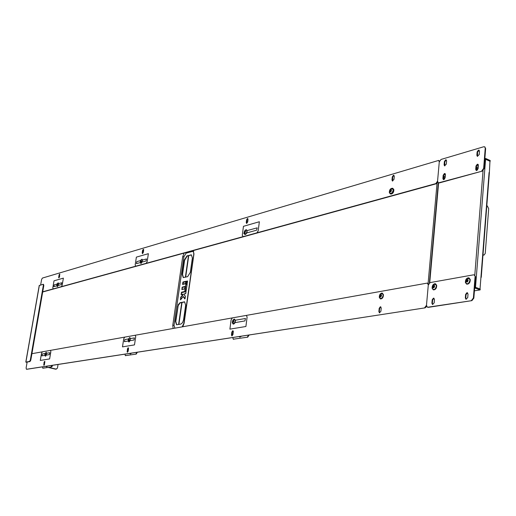 <?xml version="1.0" encoding="UTF-8"?>
<svg xmlns="http://www.w3.org/2000/svg" width="516" height="516" viewBox="0 0 516 516"><rect width="100%" height="100%" fill="white"/><g stroke="black" fill="none" stroke-linecap="round" stroke-linejoin="round"><path stroke-width="0.77" d="M174.898 328.163L174.027 325.338L183.928 256.71L186.147 253.15L192.429 251.427L193.61 252.04L193.719 253.859L193.513 250.518M183.561 319.856L185.644 305.188L184.58 301.854L179.994 302.705L178.168 304.782L175.466 321.371L176.549 324.764L180.839 324.093L182.535 322.687L183.561 319.856M190.32 272.377L192.365 258.019L191.384 254.878L186.953 255.891L184.283 260.161L182.232 274.383L183.232 277.576L187.611 276.666L190.32 272.377M191.526 254.943L187.269 255.994L184.599 260.264L182.554 274.48L183.406 277.608M184.728 301.912L180.071 302.924L178.175 305.678L175.788 321.462L176.724 324.796M186.057 291.63L181.8 292.585L181.574 292.191L185.966 291.205L185.831 293.372L184.102 294.062L184.031 294.559L185.341 296.287M180.806 299.474L180.935 297.281L182.928 295.191L182.664 294.378L181.077 294.423L181.574 292.191M185.605 293.727L184.206 293.939L184.006 294.572L185.354 296.21L184.992 298.841L183.148 296.635M184.767 298.925L183.238 296.623M180.645 299.731L183.103 296.655M390.457 193.855L390.664 193.964C392.715 193.939 393.792 192.507 393.889 189.682L392.76 188.379M389.322 192.539L390.186 193.777C392.237 193.745 393.315 192.32 393.411 189.495L392.553 188.263C390.496 188.288 389.419 189.714 389.322 192.539M390.87 188.991L389.619 192.481L390.36 193.423L391.767 193.113C393.779 190.062 393.521 188.656 391.005 188.888L390.954 188.927M390.941 190.636L390.244 190.404L390.657 189.598L391.27 190.462M391.315 190.436L390.825 190.165L391.089 189.617L390.638 190.114M390.664 190.107L391.476 189.888L390.928 190.649L391.354 190.978L390.922 190.675M390.947 191.378L390.212 191.184L390.199 191.836L390.386 191.255L390.677 191.881L391.044 191.61L390.818 190.933M390.212 191.184L389.857 191.591L390.122 190.72L390.831 191.049M390.412 191.255L390.96 191.404M390.29 189.869L391.134 190.533M389.773 191.159L390.199 191.191M390.264 191.197L390.902 191.249M390.348 190.63L389.935 190.481M52.38 365.405L52.071 366.663M51.652 366.741L52.426 365.476M46.653 366.708L47.762 366.057M46.079 366.315L46.446 366.715L47.279 366.128M46.272 366.283L47.079 366.16M432.111 288.263L433.285 289.818C435.549 289.818 436.684 288.321 436.691 285.342L435.523 283.794C433.266 283.794 432.124 285.284 432.111 288.263M434.891 289.192C437.123 285.967 436.794 284.38 433.904 284.426L432.363 287.773C432.685 289.366 433.53 289.837 434.891 289.192M434.466 286.27L433.866 285.98L434.569 285.696L434.672 286.187L433.975 286.509L433.195 286.161L433.227 285.541L433.633 285.277L433.64 285.877L434.362 286.219M433.866 285.98L434.13 285.361L433.666 285.877L433.227 285.541M433.962 287.206L433.169 287.019L433.156 287.728L433.375 287.122L433.698 287.825L434.111 287.567L433.84 286.844L434.446 286.902L433.879 286.806M433.982 287.257L432.763 287.406L433.059 286.49L433.846 286.825M433.195 286.161L432.834 286.18L433.059 286.49M433.704 285.909L434.285 286.354M432.66 286.915L433.892 286.999M434.091 286.741L434.446 286.902M433.305 286.386L432.834 286.18M56.36 369.14L48.717 367.392M56.083 369.114L57.45 368.114L58.063 364.464M55.605 369.185L48.24 367.463M39.332 285.509L43.125 284.277L43.35 285.367L30.315 360.065L30.792 360.181L29.98 361.574L29.502 361.464L30.315 360.065M27.064 362.516L25.903 362.064L29.502 361.464M27.077 362.432L26.381 362.174L29.98 361.574M43.447 284.413L43.821 285.496L30.792 360.181M379.286 297.377L380.376 298.893C382.375 298.841 383.394 297.422 383.44 294.649L382.356 293.14C380.357 293.191 379.331 294.604 379.286 297.377M381.763 298.287C383.814 295.242 383.543 293.733 380.956 293.746L379.563 297.235L380.382 298.467L381.763 298.287M381.008 295.687L380.215 295.404L380.26 294.81L380.634 294.565L380.808 295.229L381.072 294.649L380.615 295.139M381.395 295.507L380.634 295.139M380.814 295.236L381.466 294.971L381.55 295.442L380.905 295.739L381.33 296.12L380.898 295.771M380.873 296.358L380.176 296.223L380.163 296.894L380.357 296.319L380.647 296.99L381.021 296.745L380.795 296.029M380.176 296.223L379.821 296.584L380.086 295.72L380.827 296.023M380.376 296.319L380.898 296.436M380.26 294.81L380.608 295.075M380.834 295.249L381.26 295.565M379.737 296.113L380.814 296.19M380.324 295.616L379.905 295.416M232.342 322.739L233.155 324.093C234.541 323.958 235.283 322.764 235.399 320.507L234.587 319.159C233.2 319.294 232.452 320.488 232.342 322.739M233.6 319.733L232.671 323.158L234.058 323.571C235.638 321.029 235.509 319.726 233.677 319.681L233.671 319.681M233.6 321.287L232.884 321.107L233.548 320.481L233.174 320.894M233.812 321.191L233.193 320.894M233.316 320.984L233.819 320.765L233.858 321.171L233.355 321.416L233.671 321.745L233.348 321.442M233.303 321.887L232.819 321.81L232.813 322.371L232.942 321.894L233.155 322.468L233.432 322.268L233.264 321.661M232.819 321.81L232.774 321.378L233.425 321.61M232.832 321.823L233.329 321.965M232.548 321.7L233.271 321.745M128.155 340.102L128.742 341.947L130.503 338.831L129.89 337.612L128.465 338.928L124.827 339.567L124.388 341.65L128.155 341.024M129.071 338.186L128.439 341.315L129.387 341.489C130.651 339.386 130.625 338.232 129.316 338.012L129.239 338.07M129.052 339.47L128.445 339.328L128.768 338.715L129.2 339.399L128.794 339.605L129.039 339.902L128.787 339.631M128.736 339.992L128.368 340.437L128.465 340.025L128.839 340.354L128.716 339.818M128.465 340.025L128.355 339.56L128.877 339.741M129.2 339.393L128.774 339.231M128.194 339.838L128.71 339.87M44.847 355.014L45.311 356.201L46.743 353.46L46.285 352.357L45.305 353.202M45.563 352.931L45.124 355.737L45.795 355.801C46.827 354.015 46.859 352.976 45.898 352.686L45.795 352.757M45.537 353.995L45.021 353.886L45.144 353.486L45.621 353.647L45.24 354.537M44.944 354.86L44.95 354.44L44.944 354.86M45.221 354.46L44.834 354.324L45.311 354.208M45.621 353.924L45.279 353.802M44.834 354.324L45.208 354.35M56.773 285.406L57.186 286.567L58.669 283.806L58.256 282.826L57.289 283.6M57.411 283.471L57.024 286.109L57.727 286.141C58.734 284.413 58.779 283.407 57.869 283.129L57.708 283.252M57.386 284.406L57.07 283.929L57.56 284.019L57.186 284.929M57.173 284.871L56.883 285.251L56.953 284.884M56.999 284.897L56.883 284.503L57.308 284.658M57.547 284.322L57.218 284.193M56.766 284.761L57.153 284.787M140.223 261.631L140.726 263.386L142.558 260.245L142.023 259.174L140.616 260.341M141.042 259.845L140.468 262.76L141.455 262.896C142.68 260.877 142.68 259.754 141.461 259.542L141.287 259.664M141.016 260.961L140.507 260.851L141.055 260.277L140.745 260.632M141.223 260.857L140.758 260.632M140.849 260.696L141.274 260.832L141.113 261.322L140.862 261.077M140.829 261.489L140.449 261.418L140.442 261.902L140.539 261.483L140.92 261.78L140.791 261.264M140.649 261.502L140.287 261.696L140.429 261.064L140.9 261.238M140.268 261.36L140.804 261.399M244.107 233.329L244.79 234.483C246.216 234.354 246.996 233.148 247.132 230.865L246.448 229.717C245.029 229.846 244.249 231.045 244.107 233.329M245.235 230.413L244.391 233.58L245.816 233.922C247.345 231.503 247.261 230.252 245.577 230.168L245.416 230.284M245.235 231.755L244.655 231.581L245.306 230.936L244.945 231.349M245.5 231.607L244.958 231.349M245.081 231.413L245.577 231.174L245.622 231.555L245.126 231.819L245.203 232.639L244.926 232.858L244.732 232.323L245.119 232.406M245.1 232.361L244.597 232.252L244.584 232.806L244.732 232.323M244.597 232.252L244.552 231.845L245.055 232.058M244.32 232.2L245.068 232.258M478.235 164.63L476.79 165.165M445.289 173.911L443.96 174.427M476.365 170.435L476.836 170.474M443.508 179.542L443.941 179.581M485.137 159.45L484.788 159.392M484.769 159.638L485.588 159.289L489.955 161.256L489.368 172.796M483.95 255.027L482.982 254.969M483.144 255.033L483.557 254.949L483.002 254.743M486.807 205.749L487.349 205.974L488.691 208.69L485.24 253.401L484.143 255.014L483.557 254.949M480.918 277.543L489.084 172.492M474.617 288.347L475.436 288.212L475.507 287.328L480.035 288.954L480.951 277.118M474.701 287.264L475.507 287.328L474.739 286.806M474.417 290.837L480.151 289.902L480.222 289.018L475.507 287.328L474.752 286.632M485.588 159.289L485.653 158.457L490.2 160.508L490.135 161.34L485.588 159.289L475.507 287.328M484.847 158.689L485.653 158.457M480.151 289.902L475.436 288.212M476.152 169.912L477.603 169.906M478.268 166.481L476.442 168.035L476.861 168.777L478.132 168.21M478.351 165.03L476.481 165.836M443.315 179.026L444.644 179.052M445.308 175.692L443.605 177.207L444.012 177.943L445.16 177.433M445.398 174.305L443.663 175.072M129.51 337.645L129.974 337.638M379.666 312.851L379.305 311.716L379.628 308.471L380.879 306.885M380.357 306.749L381.234 308.007L380.911 311.258L379.428 312.819L378.873 311.58L379.195 308.336L380.357 306.749M232.729 330.756L233.297 331.846L232.935 334.607L231.871 335.922L231.478 334.839L231.839 332.078L232.729 330.756M128.142 347.765L128.536 348.726L128.161 351.144L127.336 352.28L127.426 348.906L128.142 347.765M46.027 352.383L46.388 352.402M233.987 319.198L234.599 319.159M381.33 293.178L382.188 293.094M44.634 361.342L44.544 364.341L43.879 365.341L44.047 362.342L44.634 361.342M426.648 306.478L425.126 307.846L26.613 369.25M425.126 307.846L26.787 369.288M474.378 274.996L475.52 276.892L474.185 274.899L473.507 274.841L430.08 282.6L428.293 284.993L426.48 305.324L428.293 284.993L427.467 283.213L426.887 283.168L31.928 353.686M26.451 369.211L26.103 368.005L27.142 362.045M129.413 341.74L128.768 341.953M45.821 356.008L45.311 356.201M234.07 323.88L233.238 324.113M381.763 298.667L380.615 298.951M424.687 307.697L426.48 305.324L427.351 307.162L428.332 307.349L427.59 307.214M232.09 335.922L232.239 332.194L233.09 330.879M127.542 352.26L127.794 348.997L128.419 347.887M44.073 365.289L44.853 361.471M427.661 283.31L428.557 284M143.267 249.293L143.667 250.137L143.313 252.447L142.442 253.62L142.558 250.466L143.267 249.293L143.667 250.137L143.313 252.447L142.442 253.62L142.203 252.769L142.558 250.466L143.267 249.293M59.592 274.041L59.521 276.866L58.83 277.892L59.011 275.067L59.592 274.041L59.521 276.866L58.83 277.892L58.656 277.118L59.592 274.041M247.848 218.603L246.977 219.964L247.848 218.603M247.461 218.468L248.035 219.403L247.693 222.028L246.564 223.389L246.248 222.454L246.59 219.829L247.461 218.468L248.035 219.403L247.693 222.028L246.564 223.389L246.248 222.454L246.59 219.829L247.461 218.468M393.831 175.459L392.695 177.091L393.831 175.459M393.418 175.292L393.869 175.305L394.288 176.337L393.985 179.4L392.405 181.013L391.979 179.981L392.283 176.924L393.418 175.292L393.869 175.305L394.288 176.337L393.985 179.4L392.405 181.013L391.979 179.981L392.283 176.924L393.418 175.292M484.73 146.925L485.646 148.531L484.556 146.815L483.673 146.77L441.025 159.457L439.277 161.921L437.562 181.161L435.807 183.606L436.226 183.78L42.686 291.985L436.226 183.78L437.749 182.251L436.226 183.78L42.718 291.798L435.807 183.606L437.562 181.161L439.277 161.921L437.562 181.161L438.226 182.703L439.38 182.916L438.465 182.774M42.402 278.066L438.639 160.424L42.402 278.066L41.602 279.485L40.648 284.955L41.602 279.485L42.402 278.066M392.07 193.784L391.07 194.061L392.07 193.784M245.848 234.193L244.99 234.528L245.848 234.193M141.494 263.121L140.829 263.405L141.494 263.121M57.766 286.328L57.237 286.58L57.766 286.328M439.277 161.921L438.639 160.424L439.503 161.024L438.639 160.424L439.277 161.921M142.919 250.576L143.583 249.415L142.564 252.885L142.919 250.576L142.558 250.466L142.919 250.576M142.648 253.608L142.564 252.885L142.648 253.608M59.34 275.163L58.985 277.215L59.34 275.163L59.011 275.067L59.34 275.163M59.024 277.853L58.985 277.215L59.024 277.853M246.629 222.59L246.977 219.964L246.783 223.402L246.248 222.454L246.629 222.59M392.392 180.155L392.695 177.091L392.637 181.064L391.979 179.981L392.392 180.155M467.683 277.937L468.696 277.821M466.219 299.299L465.767 298.093L466.051 294.565L467.586 292.817M466.948 292.675L468.031 294.017L467.748 297.551L465.974 299.254L465.329 297.938L465.613 294.41L466.948 292.675M434.304 283.826L435.259 283.723M432.756 304.543L432.344 303.356L432.64 299.944L434.059 298.254M433.466 298.113L434.472 299.428L434.175 302.853L432.518 304.498L431.905 303.208L432.202 299.796L433.466 298.113M475.52 276.892L473.843 298.132L471.914 300.628L427.893 307.207M471.914 300.628L428.332 307.349M475.075 276.731L473.398 297.977L473.843 298.132M468.367 283.884L467.006 284.2M434.885 289.599L433.608 289.902M471.469 300.473L473.398 297.977M477.571 156.387L477.545 152.136L479.209 150.298M478.422 150.143L479.029 150.175L479.493 151.246L479.229 154.555L477.326 156.322L476.855 155.251L477.119 151.943L478.422 150.143M476.449 170.525L476.41 166.223L478.061 164.398M477.287 164.243L477.874 164.275L478.358 165.365L478.093 168.7L476.203 170.454L475.713 169.364L475.984 166.029L477.287 164.243M444.792 165.913L444.798 161.766L446.334 159.999M445.611 159.85L446.153 159.876L446.604 160.928L446.321 164.146L444.547 165.855L444.095 164.798L444.379 161.585L445.611 159.85M443.599 179.639L443.592 175.446L445.121 173.686M444.411 173.537L444.94 173.563L445.405 174.64L445.121 177.878L443.354 179.581L442.889 178.497L443.173 175.266L444.411 173.537M485.646 148.531L484.066 168.577L482.183 171.144L438.955 182.741M482.183 171.144L439.38 182.916M485.221 148.337L483.64 168.384L484.066 168.577M481.757 170.957L483.64 168.384M59.663 276.041L59.166 276.183M59.572 274.493L59.895 274.396M59.121 276.421L59.63 276.234M53.2 288.915L52.813 287.799L54.012 280.82L63.378 278.13L62.172 285.206L61.327 286.677L53.387 289.005M56.973 284.077L54.244 284.838L53.838 286.638L56.786 285.838M58.334 285.406L61.327 284.574L61.746 282.762L58.656 283.6M61.327 286.677L53.529 289.005M143.454 251.518L142.739 251.724M143.19 249.815L143.674 249.673M142.706 251.95L143.422 251.737M135.721 266.198L135.166 264.972L136.379 257.123L148.376 253.679L147.157 261.651L146.131 263.334L135.863 266.308M140.481 260.586L136.875 261.606L136.411 263.618L140.223 262.599M142.203 262.051L146.034 260.98L146.505 258.942L142.539 260.012M146.131 263.334L136.076 266.308M243.088 236.65L242.275 235.283L243.462 226.318L259.361 221.745L258.187 230.878L256.904 232.845L243.126 236.773M244.442 231.355L243.829 233.671L244.165 233.651M246.764 232.929L256.633 230.175L257.194 227.84L247.093 230.607M256.904 232.845L243.475 236.78M52.168 365.373L51.284 367.005L42.822 368.16L42.447 366.876M44.524 364.412L44.034 364.49M50.942 366.921L52.135 365.567M44.008 364.664L44.492 364.548M51.284 367.005L42.97 368.192M50.865 351.602L49.62 358.91L40.293 360.452L41.532 353.247L42.364 351.822L50.465 350.377L50.865 351.602M46.408 355.098L49.388 354.582L49.788 352.718L46.737 353.234M45.092 353.518L42.344 354.002L41.951 355.847L44.86 355.363M130.316 353.873L131.715 353.105M129.632 353.428L130.09 353.86L131.174 353.189M129.884 353.389L130.922 353.228M239.863 337.051L241.707 336.135M239.05 336.548L239.618 337.019L241.107 336.232M239.385 336.497L240.772 336.284M137.314 352.241L136.243 354.099L125.427 355.595L124.885 354.157M128.149 351.228L127.439 351.338M135.876 354.008L136.908 352.363L137.275 352.46M127.413 351.493L128.11 351.383M136.243 354.099L125.504 355.614M135.74 336.625L134.476 344.894L122.479 346.875L123.743 338.741L124.749 337.116L135.166 335.252L135.74 336.625M130.148 340.683L133.973 340.025L134.418 337.909L130.484 338.573M233.213 331.053L232.787 331.046M249.086 335L247.751 337.167L233.413 339.173L232.613 337.541M247.351 337.051L248.654 335.136L249.054 335.252M247.751 337.167L233.38 339.18M232.955 331.098L233.309 331.427M247.125 316.966L245.906 326.493L229.897 329.137L231.129 319.785L232.387 317.895L246.28 315.418L247.125 316.966M235.019 322.629L244.945 320.92L245.455 318.495L235.354 320.217M232.697 320.681L232.394 323.08M465.387 282.523L466.619 284.103C469.05 284.135 470.263 282.594 470.257 279.478L469.038 277.911C466.606 277.872 465.387 279.408 465.387 282.523M468.373 283.458C470.727 280.124 470.353 278.485 467.27 278.55L465.638 281.742C465.903 283.581 466.812 284.155 468.373 283.458M467.296 281.007L467.922 281.097L467.296 281.007L467.567 281.781L467.128 282.052L466.812 281.323L467.348 281.394L466.122 281.626L466.445 280.678L467.27 281.039L467.451 280.594L466.587 280.33L466.599 279.698L467.038 279.427L467.051 280.04L467.799 280.394M467.915 280.452L467.277 280.124L467.56 279.504L467.051 280.04M467.296 280.143L468.038 279.846L468.154 280.356L467.412 280.723L467.922 281.097M466.567 281.22L466.548 281.955L466.812 281.323M466.587 280.33L466.193 280.362L466.445 280.678M466.599 279.698L467.702 280.549M466.012 281.117L467.341 281.214M466.69 280.569L466.193 280.362M180.581 299.815L180.652 297.397L182.819 294.894L182.858 294.268M187.521 281.362L186.573 281.588L186.302 283.471L185.857 283.432L187.295 283.129M185.857 283.432L186.347 281.194L187.566 281.252M187.302 283.091L187.431 280.936M187.102 284.29L186.153 284.516L185.934 284.123L187.153 284.135L186.244 290.469M186.076 290.695L185.031 290.772L185.934 284.497L185.257 290.798L184.805 290.753L186.25 290.431M184.805 290.753L185.934 284.123M185.618 283.484L182.548 284.206L183.045 281.981L185.747 281.336L185.612 283.529M185.109 286.877L182.084 287.431L181.948 289.586L184.702 288.876M182.309 287.083L185.018 286.457L184.876 288.65M181.948 289.586L184.883 288.612M182.774 326.751L184.109 323.242L193.997 253.672M184.122 253.098L182.69 256.736L172.776 325.319L173.124 328.479M428.093 283.458L437.039 183.296M193.803 254.04L183.831 323.384M192.152 250.892L192.429 251.427M185.876 252.614L186.147 253.15M182.69 256.736L183.928 256.71M172.776 325.319L174.027 325.338M191.043 254.975L190.72 254.872M182.554 274.48L182.232 274.383M184.341 301.931L184.012 301.834M180.561 302.724L180.239 302.634M177.878 306.949L177.556 306.859M175.788 321.462L175.466 321.371M186.276 283.536L187.224 283.252M183.432 296.539L185.063 298.583M185.373 296.429L184.115 294.797M184.418 293.823L185.76 293.527M181.497 294.539L181.574 292.566L181.529 294.468L182.98 294.146M183.115 294.417L180.768 297.119M182.071 289.457L182.309 287.451L182.264 289.347L184.812 288.767M185.231 290.869L186.179 290.585M185.837 281.762L183.264 282.375L182.993 284.245L185.541 283.645M182.084 287.431L185.018 286.457M182.232 289.418L181.813 289.308M182.967 284.316L183.154 282.175L185.876 281.646M185.883 281.607L185.528 283.723M182.819 282.336L183.045 281.981M185.438 283.755L185.005 283.852M185.392 283.845L182.548 284.206M184.896 283.877L184.38 284M184.27 284.026L182.683 284.477M181.348 292.546L186.07 291.385L185.825 293.411M185.657 293.636L184.096 294.101M182.716 294.288L181.213 294.7M185.354 296.21L184.019 294.591M185.367 296.468L185.083 298.641M180.658 299.661L180.652 297.397M183.206 296.616L180.336 299.622M186.108 283.581L186.347 281.568L187.54 281.136M186.128 281.549L186.347 281.194M187.566 281.207L187.218 283.329M187.121 283.355L185.992 283.703M187.076 283.445L186.089 283.581M185.708 284.477L187.018 283.865M186.024 290.785L184.941 291.03M186.515 288.399L186.166 290.663M188.475 255.665L185.386 277.208M181.767 302.473L178.613 324.5M178.884 324.448L182.038 302.415M185.663 277.144L188.746 255.594M39.364 285.322L25.903 362.064M43.821 285.496L43.35 285.367M438.613 182.864L429.731 282.71M474.797 275.144L483.06 170.628M43.679 364.477L44.021 364.554M44.047 362.342L44.389 362.425M127.059 351.319L127.426 351.409M127.426 348.906L127.794 348.997M231.478 334.839L231.877 334.948M231.839 332.078L232.239 332.194M378.873 311.58L379.305 311.716M379.195 308.336L379.628 308.471M392.283 176.924L392.695 177.091L392.283 176.924M246.59 219.829L246.977 219.964L246.59 219.829M58.656 277.118L58.985 277.215L58.656 277.118M142.203 252.769L142.564 252.885L142.203 252.769M431.905 303.208L432.344 303.356M432.202 299.796L432.64 299.944M465.329 297.938L465.767 298.093M465.613 294.41L466.051 294.565M442.889 178.497L443.308 178.678M443.173 175.266L443.592 175.446M444.379 161.585L444.798 161.766M444.095 164.798L444.515 164.978M475.713 169.364L476.139 169.551M475.984 166.029L476.41 166.223M477.119 151.943L477.545 152.136M476.855 155.251L477.281 155.439M44.421 362.264L44.911 362.187M42.822 368.16L43.157 368.237M128.497 348.036L128.174 348.087M127.833 348.822L128.536 348.706M125.427 355.595L125.788 355.685M233.413 339.173L233.812 339.283M183.831 323.397L182.135 326.867M185.121 286.632L184.754 288.844M184.754 288.85L182.051 289.463M182.877 294.262L181.316 294.578M186.521 288.399L187.121 284.045M390.664 193.964L390.225 193.79M393.024 188.456L392.553 188.263M46.833 366.805L46.446 366.715M39.255 285.4L25.8 362.109M43.589 284.406L43.125 284.277M57.869 283.129L57.463 283.419M141.461 259.542L141.1 259.793M489.368 172.763L481.247 277.344M438.31 182.735L429.389 282.91M483.731 255.097L484.143 255.014M26.361 369.211L26.697 369.288M427.467 283.213L427.899 283.361M427.377 307.168L427.79 307.304M474.185 274.899L474.63 275.06M438.258 182.716L438.652 182.877M484.556 146.815L484.982 147.008M42.718 368.153L43.054 368.237M130.509 353.97L130.09 353.86M240.075 337.148L239.63 337.025M125.272 355.588L125.64 355.679M233.161 339.16L233.561 339.27M466.709 279.008L465.638 281.742"/></g></svg>

